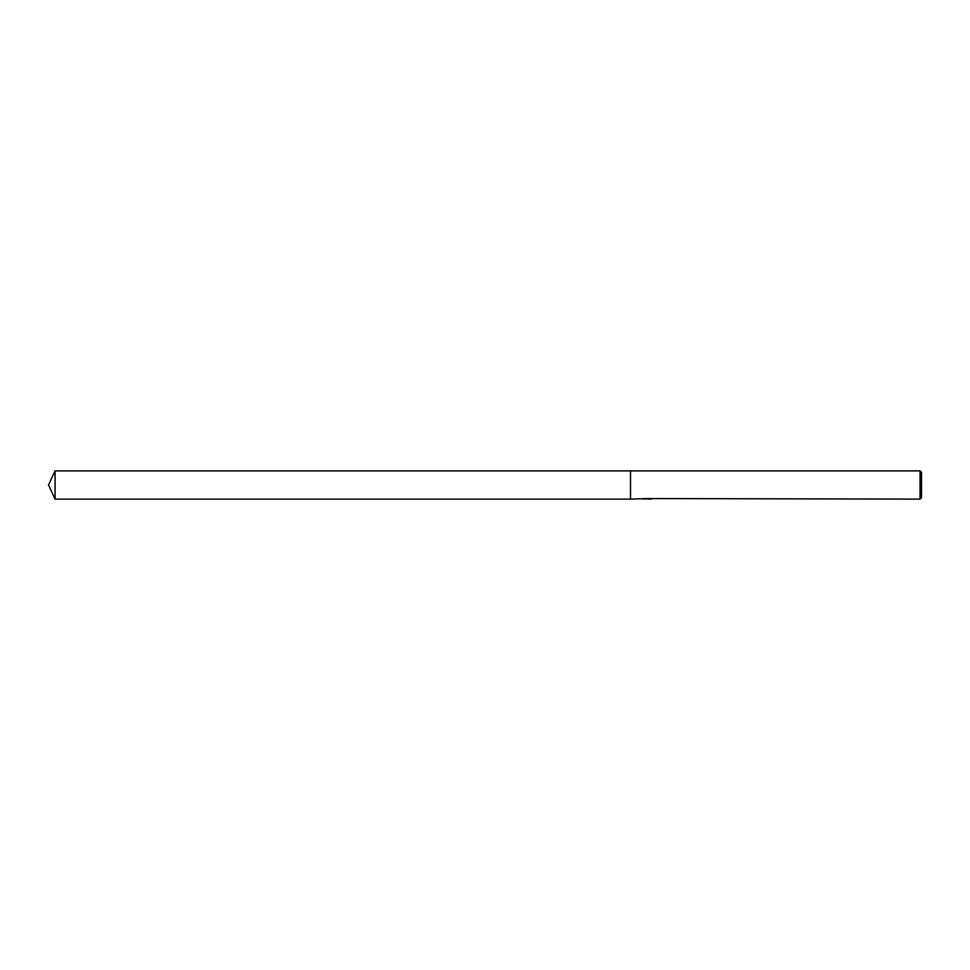<?xml version="1.0" encoding="UTF-8"?>
<svg xmlns="http://www.w3.org/2000/svg" width="970" height="970" viewBox="0 0 970 970"><rect width="100%" height="100%" fill="white"/><g stroke="black" fill="none" stroke-linecap="round" stroke-linejoin="round"><path stroke-width="1.45" d="M647.839 498.919L644.977 498.992M920.045 499.113L920.045 470.886L921.5 472.341L921.5 497.658L920.045 499.113L648.954 498.568M647.026 498.568L630.5 499.113L630.5 470.886L920.045 470.886M647.026 498.883L642.843 498.883M642.407 499.004L644.965 498.447M644.201 498.568L649.366 498.568M648.615 498.447L651.161 499.004M651.416 498.98C647.051 499.004 647.051 499.041 651.416 499.077M647.887 498.762L647.026 498.762M48.5 485L55.084 470.886L630.5 470.886L630.5 499.113L55.084 499.113L48.5 485M55.084 499.113L55.084 470.886"/></g></svg>
